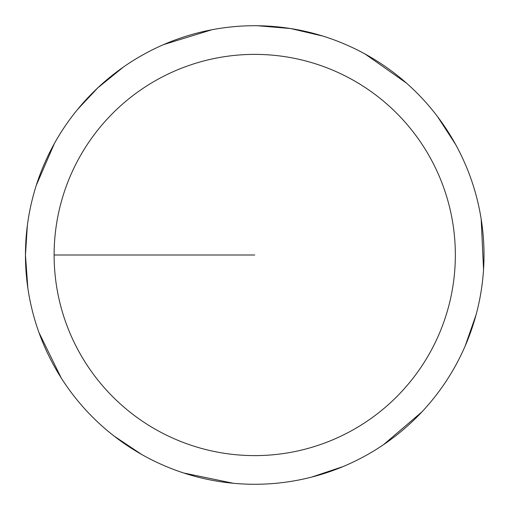 <?xml version="1.0" encoding="UTF-8"?>
<svg xmlns="http://www.w3.org/2000/svg" width="509" height="509" viewBox="0 0 509 509"><rect width="100%" height="100%" fill="white"/><g stroke="black" fill="none" stroke-linecap="round" stroke-linejoin="round"><path stroke-width="0.76" d="M54.113 254.996A200.622 200.622 0 0 1 355.04 81.255A200.622 200.622 0 0 1 355.04 428.737A200.622 200.622 0 0 1 54.113 254.996L254.729 254.996M27.346 225.551L25.45 254.996A229.279 229.279 0 0 1 369.369 56.435A229.279 229.279 0 0 1 369.369 453.557A229.279 229.279 0 0 1 25.45 254.996L27.836 287.986M38.97 332.555L61.201 377.939M114.201 436.162L141.731 454.499M183.774 473.02L233.262 483.264M311.75 477.073L343.111 466.556M383.512 444.688L421.942 411.87M465.15 346.05L476.068 314.829M483.55 269.503L481.17 219.016M455.65 144.537L437.664 116.777M406.436 83.082L365.093 54.024M322.808 36.056L290.594 28.536L257.637 25.736M211.878 29.757L163.574 44.614M123.458 67.01L97.779 87.86L77.616 109.397M54.393 143.481L36.298 185.295"/></g></svg>
